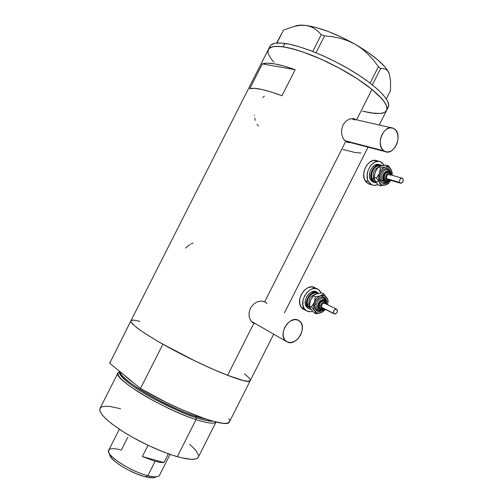 <?xml version="1.0" encoding="UTF-8"?>
<svg xmlns="http://www.w3.org/2000/svg" width="503" height="503" viewBox="0 0 503 503"><rect width="100%" height="100%" fill="white"/><g stroke="black" fill="none" stroke-linecap="round" stroke-linejoin="round"><path stroke-width="0.75" d="M344.869 140.695L383.745 150.799C375.207 145.248 383.745 124.096 392.925 128.12L394.685 129.108C403.123 135.018 394.321 155.873 385.21 151.617L383.745 150.799L344.869 140.695M391.504 127.793L351.71 118.714L354.81 119.984M263.188 301.448L263.66 301.699M250.915 320.908L252.739 322.14L250.915 320.908M287.301 342.027L286.081 341.311C277.254 335.488 289.124 315.054 298.298 320.229L299.21 320.769C308.182 326.384 296.707 346.9 287.301 342.027L290.784 342.587L294.557 341.405L298.04 338.676L300.725 334.822L302.209 330.408L302.278 326.089L300.907 322.517L298.298 320.229L294.821 319.594L291.017 320.719L287.471 323.454L284.729 327.371L283.227 331.867L283.195 336.237L284.629 339.808L287.301 342.027M347.177 142.217L349.063 142.204L347.177 142.217M347.233 142.236L344.329 140.13L343.165 138.482L341.682 134.307L341.581 129.541L343.002 124.945L345.775 121.248L349.403 119.022L353.225 118.557L356.413 119.796L353.225 118.557L349.403 119.022L345.775 121.248L343.002 124.945L341.581 129.541L341.682 134.307L343.165 138.482L345.706 141.4L264.754 301.737L266.961 303.466L264.754 301.737L345.706 141.4L348.856 142.613L347.233 142.236M350.377 142.55L348.856 142.613L350.377 142.55M252.613 322.612L254.461 323.133L252.613 322.612M264.892 301.989L264.301 301.536M253.845 323.335L250.997 321.015L249.268 317.305L249.023 312.822L250.4 308.301L253.229 304.485L257.02 301.938L261.101 300.995L264.754 301.737L261.101 300.995L257.02 301.938L253.229 304.485L250.4 308.301L249.023 312.822L249.268 317.305L250.997 321.015L253.845 323.335L227.601 375.32L253.845 323.335L255.543 323.85L253.845 323.335M257.046 124.354L258.416 125.995M254.744 118.035L255.203 120.336M254.593 115.275L254.593 115.608M387.731 108.007L388.498 106.655C390.718 100.543 377.068 86.321 353.791 71.979C330.565 57.644 301.379 45.666 284.855 43.428L283.132 46.829L279.284 46.408L273.192 46.622L270.998 47.238L268.344 49.426L268.011 52.752L268.696 54.796L271.651 59.511L268.696 54.796L268.011 52.752L268.344 49.426L269.375 48.181L273.192 46.622L275.965 46.345L283.132 46.829C299.612 49.149 328.78 61.165 352.025 75.469C375.32 89.773 389.026 103.901 386.857 109.906C388.134 105.573 383.173 98.733 371.969 89.396C356.539 76.789 330.125 62.051 307.83 53.727C284.39 45.477 271.155 44.214 268.118 49.929C269.331 46.678 274.336 45.647 283.132 46.829L292.274 48.728L303.032 52.004L314.941 56.537L327.466 62.127L340.003 68.527L351.962 75.425L362.776 82.492L371.969 89.396L356.596 119.833L371.969 89.396L379.161 95.822L384.103 101.512L386.675 106.246L386.87 109.874L384.776 112.301L380.582 113.483L370.868 112.968L362.537 111.176L374.515 113.433L380.582 113.483L382.928 113.043M268.118 49.929L131 320.631C129.78 323.303 139.884 330.861 161.306 343.31C181.96 355.08 209.292 368.253 227.601 375.32C241.006 380.419 248.526 382.255 250.161 380.828L250.393 380.362L249.079 381.255L246.841 381.205L243.527 380.589L227.601 375.32L243.295 380.532L247.885 381.293L250.148 380.84C248.878 385.436 199.766 365.222 162.897 344.209L140.507 388.461C176.924 410.417 226.979 428.839 229.299 422.174L229.645 421.483L228.022 422.985L225.57 423.356L222.049 423.149L211.97 420.948L205.564 418.961L182.344 409.882L165.147 401.822L140.507 388.461L109.704 363.241L131 320.631C131.905 319.763 134.879 320.021 139.916 321.423L137.879 320.889M262.321 63.906C267.684 61.926 278.624 63.85 295.154 69.684L281.963 95.746C265.578 89.622 254.839 87.283 249.746 88.729L262.321 63.906L295.154 69.684L281.963 95.746L270.884 91.873L261.585 89.377L254.461 88.333L249.746 88.729L262.321 63.906L267.219 63.139L274.519 63.843L283.962 66.044L295.154 69.684L262.321 63.906M250.4 380.174L249.218 378.03L244.489 373.798M139.124 321.21L136.451 320.568M132.585 320.128L130.862 320.845L130.855 321.643L134.433 325.793L143.317 332.338L156.898 340.77L173.956 350.27L192.75 359.852L211.279 368.498L227.601 375.32L212.907 369.221L196.258 361.556L162.897 344.209L140.507 388.461L109.704 363.241L110.157 361.846M342.989 149.492L355.08 152.51L361.003 153.031M190.065 244.357L185.5 248.136M193.058 243.075L191.052 243.842M264.421 96.18L262.673 97.406M354.885 119.444L353.175 118.551L354.885 119.444M347.265 141.739L385.21 151.617M383.745 150.799L386.889 152.013L390.366 151.403L392.063 150.428L395.062 147.348L397.181 143.154L398.093 138.47L397.666 133.993L395.955 130.396L393.201 128.227L389.825 127.844L386.329 129.315L384.713 130.686L382.054 134.446L380.488 139.054L380.274 143.789L381.419 147.913L383.745 150.799M388.498 106.655L386.342 110.93M389.385 73.91L387.517 70.301L385.065 67.056L377.722 59.826L367.53 52.042L355.225 44.314L341.776 37.279L328.283 31.513L315.821 27.458L305.365 25.395C300.781 24.905 297.336 25.163 295.022 26.169L301.121 25.15L305.365 25.395L310.087 26.445L314.262 28.42L317.971 31.199L321.272 34.638L324.536 35.883L332.496 36.725L340.292 38.303L347.9 40.781L355.225 44.314C335.947 33.588 319.33 27.281 305.365 25.395L300.234 25.345L294.827 26.213L283.491 30.073L276.612 43.051L283.491 30.073L276.933 43.025L283.491 30.073L294.827 26.213L300.234 25.345L305.365 25.395L310.087 26.445L314.262 28.42L317.971 31.199L321.272 34.638L324.536 35.883L316.003 52.752L324.536 35.883L332.496 36.725L340.292 38.303L347.9 40.781L355.225 44.314L361.902 48.785L367.982 54.123L373.49 60.159L378.432 66.66L370.12 83.121L378.432 66.66L380.633 68.527L383.292 68.521L385.631 69.207L387.593 70.728L389.115 73.218L390.598 80.732L390.441 90.71L386.304 98.902L390.441 90.71L390.598 80.732L389.115 73.218C385.153 64.975 373.855 55.343 355.225 44.314L361.902 48.785L367.982 54.123L373.49 60.159L378.432 66.66L380.633 68.527L383.292 68.521L385.631 69.207L387.593 70.728L389.385 73.928M372.371 84.888L380.633 68.527L372.371 84.888M321.272 34.638L312.759 51.457L321.272 34.638M386.097 111.238L386.87 109.874L387.065 108.208L386.675 106.246L384.103 101.512L381.922 98.777L371.969 89.396L357.539 78.958L340.003 68.527L321.166 59.216L303.032 52.004L292.274 48.728L283.132 46.829L284.855 43.428C276.04 42.29 271.01 43.371 269.765 46.678L268.545 49.087M271.651 59.511L273.884 62.133M387.976 107.692L388.725 104.926L387.373 100.682L383.626 95.4L377.558 89.27L369.34 82.53L359.299 75.481L347.856 68.439L335.539 61.743L322.932 55.714L310.634 50.64L299.222 46.741L289.206 44.182L280.995 43.032L274.883 43.289L271.042 44.893L269.998 46.163L269.533 47.716M119.896 371.692C114.521 373.496 120.456 380.092 137.696 391.491C154.503 402.193 179.25 414.095 196.032 419.584L196.113 417.679C180.803 412.63 158.671 402.174 142.387 392.252C125.511 381.658 118.042 374.792 119.966 371.642C116.4 373.962 130.264 385.82 150.623 397.049C171.41 408.027 186.575 414.906 196.113 417.679L196.157 416.559L207.676 419.653L196.157 416.559L196.572 415.742L196.032 419.584C163.173 409.291 110.811 377.263 118.117 372.635L119.928 371.686M212.914 421.212C208.311 421.149 202.709 419.974 196.113 417.679C203.935 420.238 209.531 421.413 212.914 421.212M117.865 373.132L100.179 408.059C98.148 412.385 105.63 420.156 122.625 431.367C139.042 441.816 161.494 452.178 177.301 456.674L196.032 419.584L177.301 456.674C189.059 459.905 196 460.195 198.125 457.535L216.02 422.086C214.215 424.111 207.55 423.275 196.032 419.584C207.682 423.312 214.36 424.123 216.07 422.023L216.02 422.086M133.389 382.632C129.497 379.859 126.53 377.426 124.486 375.339C126.53 377.426 129.497 379.859 133.389 382.632M120.557 372.126C117.74 378.231 166.26 407.084 196.157 416.559C187.33 413.956 173.302 407.682 154.081 397.735C135.175 387.58 119.607 375.672 120.557 372.126M250.393 380.362L229.299 422.174M130.805 321.015L109.704 363.241L131.063 320.568M228.922 418.647L229.676 420.59M132.352 320.147L134.647 320.26M189.7 444.262L196.025 450.525L198.597 455.422M198.503 456.799L196.994 458.485L195.504 459.019L191.127 459.321L181.325 457.736L172.963 455.347L163.525 451.983L148.259 445.394L133.043 437.566L123.707 432.052L111.955 423.96L106.095 419.037L102.078 414.73L100.003 411.196L99.707 409.763L100.575 407.606L101.7 406.896L105.272 406.223L110.409 406.531L120.557 408.744M108.893 452.618L110.038 455.837C112.119 461.666 132.201 473.644 145.392 476.813L147.832 475.681C133.32 472.179 111.144 458.962 108.893 452.618C107.585 448.425 111.729 447.563 121.324 450.04L127.787 437.258M142.343 456.561L148.033 445.293L142.343 456.561L163.997 462.534C161.916 462.735 158.954 462.32 155.113 461.276L142.343 456.561L163.997 462.534L160.218 462.376L155.113 461.276L147.832 475.681L155.113 461.276L142.343 456.561M119.33 429.222L108.83 449.978C104.391 454.24 130.277 471.506 147.832 475.681C154.22 477.265 158.068 477.209 159.388 475.511L170.064 454.379M168.404 453.8L163.997 462.534L168.404 453.8M153.465 477.775L156.685 476.762C154.572 477.014 151.617 476.649 147.832 475.681L145.392 476.813L153.465 477.775L155.383 477.171L153.314 477.793L149.064 477.58L143.349 476.24L136.665 473.876L127.322 469.506L120.833 465.709L115.47 461.855L111.71 458.302L109.78 455.114M390.535 173.623L388.756 172.152C385.103 172.85 383.714 175.39 384.588 179.785L385.964 179.313C384.129 176.025 389.008 170.982 390.592 174.51L390.812 173.824L390.592 174.51L389.467 173.441L387.939 173.541L386.518 174.78L385.7 176.735L385.751 178.747L386.65 180.137L388.102 180.432L389.215 179.898C387.857 180.816 386.769 180.615 385.964 179.313L384.588 179.785C383.795 174.987 385.329 172.485 389.196 172.29L390.812 173.824L389.196 172.29M389.366 180.307C386.021 184.425 383.053 184.727 380.469 181.212L381.84 180.734L384.342 182.809L381.84 180.734L383.217 180.263C380.318 175.107 387.995 167.185 390.479 172.736L390.693 172.051L390.479 172.736L388.712 171.051L386.31 171.202L384.078 173.145L382.789 176.22L382.871 179.382L384.298 181.558L386.574 182.017L388.876 180.69C386.574 182.658 384.688 182.514 383.217 180.263L380.469 181.212L379.74 178.659L380.274 174.214L382.557 170.398L384.682 168.87L387.958 168.675L389.718 169.957L390.919 172.554M387.838 169.725C383.732 168.599 379.407 176.54 381.84 180.734C379.407 176.54 383.732 168.599 387.838 169.725L390.152 171.655M387.436 179.382L386.625 178.622L399.703 182.476C399.281 179.766 400.149 178.351 402.306 178.238L403.048 178.98C403.463 181.696 402.589 183.105 400.432 183.205L399.703 182.476L386.625 178.622L386.373 177.289L387.027 175.39L388.033 174.503L389.196 174.459C387.046 174.566 386.191 175.956 386.625 178.622L387.354 179.351L400.432 183.205M385.336 180.935L384.273 180.175L383.877 179.577L384.588 179.785L383.877 179.577L383.6 178.854L383.77 175.377L385.751 172.554L387.084 171.951L388.479 172.089C384.619 172.284 383.079 174.78 383.877 179.577L385.814 181.049M381.299 179.125C377.841 182.69 374.886 182.727 372.434 179.238L374.471 178.974L373.786 178.766L374.886 180.181M373.786 178.766C372.27 173.403 373.817 169.511 378.432 167.084C373.817 169.511 372.27 173.403 373.786 178.766L372.434 179.238L371.648 176.54L371.786 173.416L372.83 170.347L374.616 167.807L376.866 166.197L379.237 165.757L380.57 166.084C375.521 163.437 369.164 173.698 372.434 179.238L374.018 181.105L375.728 181.803M373.32 182.18L371.189 180.69L370.39 179.502L371.774 179.917C368.108 173.724 375.175 162.211 380.859 165.085L381.934 165.713L379.432 164.745L376.766 165.242L373.132 168.373L371.044 173.365L370.887 176.88L371.774 179.917L370.39 179.502L369.504 176.465L369.655 172.957L370.824 169.505L372.836 166.656L375.37 164.852L378.036 164.355L379.463 164.695C373.779 161.828 366.725 173.315 370.39 179.502L372.968 182.042L374.207 182.394M368.894 184.041L366.046 182.067L364.222 178.596L363.707 174.157L364.593 169.436L366.75 165.166L369.837 162.01L373.377 160.457L376.999 160.815C369.422 157.018 360.066 172.29 364.983 180.489L368.416 181.539C363.506 173.309 372.893 157.967 380.475 161.771L384.116 165.33L381.802 162.519L380.287 161.696L378.614 161.325L375.056 161.972L371.667 164.387L370.208 166.147L368.045 170.442L367.146 175.182L367.655 179.634L368.416 181.539L364.983 180.489L368.385 183.84L371.818 184.897L368.416 181.539L369.479 183.117L372.327 185.098L375.76 185.299L377.778 184.595L374.716 185.431L371.818 184.897M382.066 165.739L380.274 166.229M375.219 172.026L378.174 167.266L379.394 166.543L386.115 165.097L388.398 165.732L383.644 167.895L381.978 169.253L379.954 172.139L378.765 175.629L378.533 178.024L379.073 181.306L380.576 183.777L382.003 184.783L384.537 185.167L386.323 184.651L388.838 182.815L390.642 180.319L389.423 182.149L385.43 184.985C382.852 185.62 380.865 184.702 379.476 182.243C378.237 179.609 378.231 176.616 379.451 173.258C380.834 169.983 382.827 167.933 385.43 167.097L380.45 167.914L379.451 173.258L376.477 178.031L379.476 182.243L380.494 185.827L387.178 184.318L388.373 183.551L390.642 180.319L388.373 183.551L386.379 184.67L380.494 185.827L378.237 185.135L374.804 179.973L374.213 177.358L374.358 175.44L375.798 170.75L378.174 167.266L380.45 167.914L379.451 173.258L376.477 178.031L379.476 182.243L380.494 185.827L378.237 185.135L374.804 179.973L374.213 177.358L376.477 178.031L374.213 177.358L375.213 172.032M376.426 182.859L374.351 182.463L371.774 179.917L373.559 182.011L376.426 182.859M392.189 175.321L391.743 170.888L390.271 168.392L388.058 167.059L385.43 167.097C388.027 166.506 390.001 167.455 391.353 169.945L392.189 175.321L391.787 170.951L388.398 165.732L386.115 165.097L383.481 165.424L380.199 166.21L378.174 167.266L380.45 167.914L383.11 167.581L386.398 166.789L388.398 165.732L391.353 169.945L392.302 173.573M388.033 181.935L386.172 183.23L383.952 183.677L381.953 182.973L380.469 181.212C376.502 174.183 386.989 163.393 390.366 170.97M390.919 174.057L390.479 172.736M386.467 181.256L384.588 179.785L386.329 181.231M390.756 174.912L390.592 174.51M388.53 179.307L387.788 179.452M389.448 174.604L389.932 175.195M399.703 182.476L400.866 183.312L402.626 182.256L403.28 179.848L402.557 178.383L401.52 178.163L400.124 179.187L399.527 180.608L399.703 182.476M325.831 301.982L324.737 301.02C320.468 301.259 318.783 303.755 319.694 308.515L321.033 308.113C318.984 305.246 324.014 299.901 325.806 303.032L326.013 302.133L325.806 303.032L324.58 302.158L323.504 302.215L321.926 303.234L320.845 305.044L320.637 307.031L321.373 308.521L322.788 309.012L323.888 308.691L321.033 308.113L319.694 308.515C317.412 305.415 322.153 298.983 325.07 301.203L326.013 302.133M324.228 308.961C320.908 312.193 318.059 312.445 315.683 309.71L317.016 309.307L318.518 310.64L317.016 309.307L318.355 308.911C315.123 304.403 323.045 296.016 325.85 300.939L326.057 300.046L325.85 300.939L323.919 299.568L322.241 299.65L319.751 301.247L318.059 304.089L317.733 307.214L318.889 309.546L321.121 310.313L323.574 309.345C321.423 310.76 319.682 310.615 318.355 308.911L315.683 309.71L314.746 306.025L315.859 301.731L318.644 298.298L320.971 297.091L324.29 297.355L325.894 298.857L326.793 301.982M325.875 299.895L324.278 298.493C319.908 296.185 313.903 305.114 317.016 309.307C313.903 305.114 319.908 296.185 324.278 298.493L326.057 300.046M336.469 309.112L324.712 303.328C322.266 303.196 321.272 304.554 321.713 307.39L333.734 313.394C333.3 310.521 334.313 309.144 336.765 309.257L337.18 309.691C337.607 312.57 336.589 313.941 334.137 313.815L321.713 307.39L321.455 305.679L322.354 303.906L323.875 303.108L325.127 303.755M324.536 300.945L324.416 300.882C321.492 298.663 316.758 305.088 319.04 308.188L319.694 308.515L318.72 307.54L318.569 305.114L319.619 302.617L322.216 300.612L324.209 300.763M310.414 308.226L308.27 306.478L309.106 306.025M309.068 305.038C308.352 299.178 310.596 295.575 315.815 294.23C310.137 295.934 308.006 299.794 309.42 305.818M317.135 292.224L316.928 292.124C311.087 287.741 301.725 300.429 306.321 306.547L307.591 307.195C302.995 301.064 312.376 288.357 318.21 292.746L316.613 292.08L313.866 292.199L311.087 293.626L308.691 296.141L306.616 301.096L306.56 304.434L307.591 307.195L306.321 306.547L305.29 303.793L305.346 300.461L306.484 297.066L308.534 294.142L311.175 292.136L313.991 291.35L316.55 291.903M316.953 288.753L315.192 287.911C307.408 282.108 294.984 298.964 301.127 307.082L304.277 308.704C298.134 300.561 310.609 283.623 318.393 289.439L321.172 292.916L319.342 290.187L317.934 289.168L314.513 288.42L310.753 289.458L307.232 292.136L304.491 296.041L302.969 300.574L302.9 305.025L304.277 308.704L301.127 307.082L302.976 308.974L306.126 310.596L304.277 308.704L306.893 311.049L310.32 311.715L312.633 311.238C310.188 312.055 308.018 311.841 306.126 310.596M317.569 293.645L315.677 294.324M310.477 300.398L313.331 295.852L315.588 294.337L321.694 292.853L323.794 293.865L318.663 296.776L316.934 298.26L314.865 301.222L313.702 304.655L313.633 308.018L314.199 309.967L316.613 312.57L318.286 313.055L321.065 312.665L322.92 311.684L325.309 309.402L323.913 310.898L321.065 312.665C318.349 313.57 316.211 312.954 314.658 310.797C313.268 308.465 313.168 305.642 314.362 302.341C315.733 299.084 317.789 296.908 320.53 295.808L315.419 296.877L314.362 302.341L311.495 306.893L314.658 310.797L315.997 313.759L322.077 312.231L325.328 309.408L322.945 311.741L319.908 313.036L315.997 313.759L313.922 312.696L310.785 308.823L309.42 305.843L310.162 301.291M310.326 307.993L309.42 305.843L311.495 306.893L315.18 311.659L315.997 313.759L313.922 312.696L310.785 308.823M308.27 308.314L306.321 306.547L308.899 308.572M314.733 287.647L311.319 286.892L307.566 287.923L304.051 290.583L301.322 294.475L299.813 298.983L299.744 303.422L301.127 307.082L302.303 308.446L304.39 309.703M311.212 309.446L308.993 308.641L307.591 307.195L309.54 308.961L311.212 309.446M309.471 306.038L308.27 306.478L307.258 302.58L307.805 299.524L309.251 296.657L311.376 294.418L313.847 293.148L316.286 293.042L317.644 293.589M308.27 306.478C304.302 301.19 312.137 290.093 317.424 293.463M324.875 301.272L324.498 301.825L324.875 301.272M327.616 304.755L327.899 300.561L326.359 297.047L324.184 295.638L320.53 295.808C323.272 294.934 325.397 295.594 326.912 297.776L327.925 300.756L327.616 304.755L328.182 300.781L327.78 299.43L323.794 293.865L321.694 292.853L315.588 294.337L313.331 295.852L315.419 296.877L314.815 300.989L313.79 303.605L311.495 306.893L309.42 305.843L310.477 300.404L313.331 295.852L315.419 296.877L318.122 296.462L321.568 295.374L323.794 293.865L327.78 299.43L328.182 300.781L327.616 304.755M322.63 310.408L320.631 311.401L318.336 311.539L315.683 309.71C311.256 303.561 322.077 292.13 325.894 298.857M326.516 303.384L325.85 300.939L326.516 303.384M320.009 309.075L319.04 308.188L320.411 309.257L319.694 308.515L320.738 309.446M325.718 303.825L325.617 302.775M320.989 309.54L320.411 309.257L324.309 308.899M326.183 304.051L325.806 303.032M322.97 308.031L322.599 308.006M322.417 307.955L334.137 313.815M333.734 313.394L335.382 313.966L336.834 312.828L337.482 310.936L336.941 309.402L335.532 309.112L334.074 310.25L333.483 311.665L333.734 313.394M251.531 321.43L286.081 341.311M264.339 301.561L265.685 302.278M386.857 109.906L379.243 125.002M368.064 147.153L284.465 312.835M273.689 334.199L250.161 380.828M353.194 118.557L354.69 118.897M384.55 182.847L383.714 182.602C386.499 183.161 388.53 182.325 389.812 180.074M389.196 174.459L402.004 178.15M376.999 160.815L379.023 161.369M372.968 182.042L374.351 182.463M389.423 182.149L389.196 182.539M392.233 174.679L392.277 174.296M385.179 180.873L385.889 181.086L389.655 180.03M391.359 175.082L390.705 172.07M391.202 175.038L390.818 173.843M325.07 301.203L326.007 302.127M318.889 310.785L318.047 310.376C320.713 311.445 322.863 310.986 324.498 308.993M324.768 298.763L326.051 300.04M307.723 307.993L308.993 308.641M323.913 310.898L323.662 311.225M326.799 304.353L326.082 300.096M326.61 304.265L326.038 302.184"/></g></svg>
